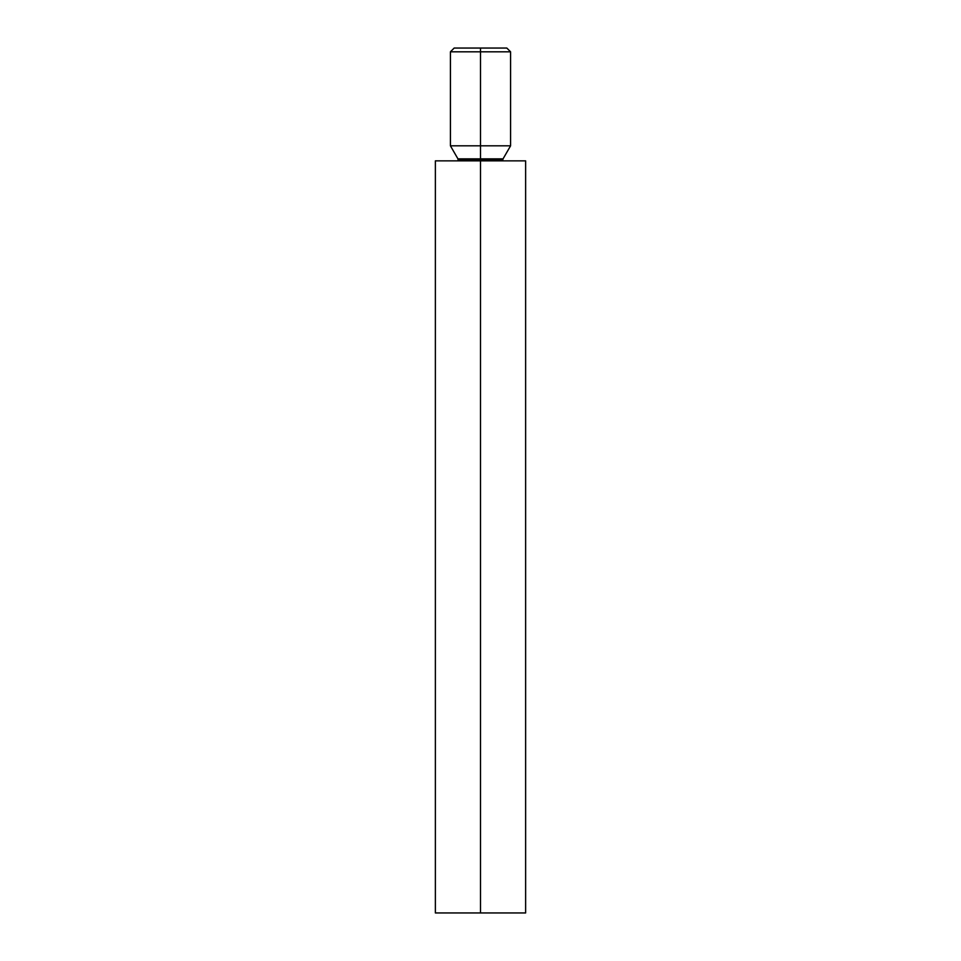 <?xml version="1.0" encoding="UTF-8"?>
<svg xmlns="http://www.w3.org/2000/svg" width="961" height="961" viewBox="0 0 961 961"><rect width="100%" height="100%" fill="white"/><g stroke="black" fill="none" stroke-linecap="round" stroke-linejoin="round"><path stroke-width="1.44" d="M454.181 48.05L450.421 51.81L480.5 51.81L450.421 51.81L450.421 145.82L480.5 145.82L480.5 51.81L510.579 51.81L480.5 51.81L480.5 48.05L454.181 48.05L506.819 48.05L480.5 48.05L480.5 145.82L510.579 145.82L450.421 145.82L457.941 158.853L503.059 158.853L502.723 160.115L480.5 160.115L480.5 158.853L480.5 160.115L458.277 160.115L502.723 160.115L502.843 160.859M435.369 160.859L525.631 160.859L480.5 160.859L480.5 912.95L525.631 912.95L480.5 912.95L480.5 160.859L435.369 160.859L435.369 912.95L480.5 912.95L435.369 912.95M458.157 160.859L457.941 158.853L480.5 158.853L480.5 145.82L480.5 158.853L503.059 158.853L510.579 145.82L510.579 51.81L506.819 48.05M525.631 160.859L525.631 912.95"/></g></svg>
